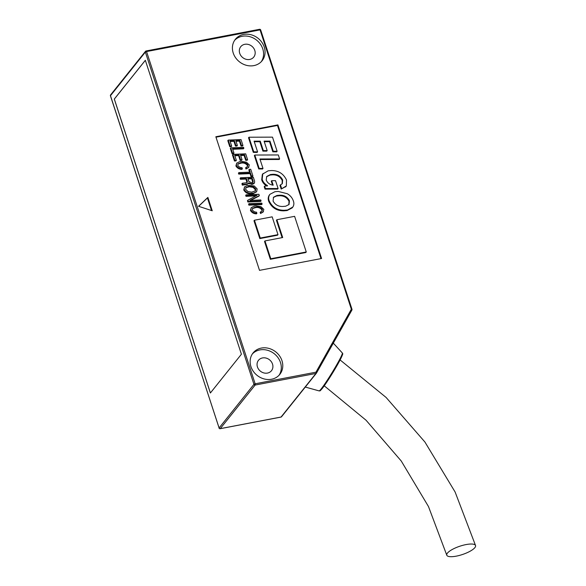 <?xml version="1.0" encoding="UTF-8"?>
<svg xmlns="http://www.w3.org/2000/svg" width="586" height="586" viewBox="0 0 586 586"><rect width="100%" height="100%" fill="white"/><g stroke="black" fill="none" stroke-linecap="round" stroke-linejoin="round"><path stroke-width="0.88" d="M447.455 553.096A15.177 4.344 161.5 0 0 446.752 555.118A15.177 4.344 161.5 0 0 459.409 555.425A15.177 4.344 161.5 0 0 474.872 547.632A15.177 4.344 161.5 0 0 475.568 545.603A15.177 4.344 161.5 0 0 462.903 545.302A15.177 4.344 161.5 0 0 447.455 553.096M261.363 348.069A17.133 15.002 38.7 0 0 253.086 352.948A17.133 15.002 38.7 0 0 253.342 371.385A17.133 15.002 38.7 0 0 271.552 379.245A17.133 15.002 38.7 0 0 279.83 374.366A17.133 15.002 38.7 0 0 279.573 355.929A17.133 15.002 38.7 0 0 261.363 348.069M279.053 375.252A17.133 15.002 38.7 0 0 277.698 357.233A17.133 15.002 38.7 0 0 259.884 349.915A17.133 15.002 38.7 0 0 252.383 353.907M243.637 34.442A17.133 15.002 38.7 0 0 235.36 39.328A17.133 15.002 38.7 0 0 235.616 57.765A17.133 15.002 38.7 0 0 253.826 65.617A17.133 15.002 38.7 0 0 262.11 60.739A17.133 15.002 38.7 0 0 261.847 42.302A17.133 15.002 38.7 0 0 243.637 34.442M261.327 61.633A17.133 15.002 38.7 0 0 259.979 43.606A17.133 15.002 38.7 0 0 242.157 36.288A17.133 15.002 38.7 0 0 234.664 40.28M262.506 357.936A8.321 7.288 38.7 0 0 258.485 360.302A8.321 7.288 38.7 0 0 258.609 369.261A8.321 7.288 38.7 0 0 267.45 373.077A8.321 7.288 38.7 0 0 271.479 370.704A8.321 7.288 38.7 0 0 271.347 361.745A8.321 7.288 38.7 0 0 262.506 357.936M244.78 44.309A8.321 7.288 38.7 0 0 240.758 46.675A8.321 7.288 38.7 0 0 240.883 55.633A8.321 7.288 38.7 0 0 249.731 59.45A8.321 7.288 38.7 0 0 253.753 57.076A8.321 7.288 38.7 0 0 253.628 48.125A8.321 7.288 38.7 0 0 244.78 44.309M241.41 354.222L145.335 60.292L114.292 99.071L210.367 393.008L241.41 354.222M145.35 60.321L114.336 99.063L210.396 392.964M262.374 209.414C260.895 207.466 258.902 206.653 256.397 206.99L252.581 208.301L252.339 209.795C253.262 211.334 254.661 212.125 256.529 212.176L256.895 213.297C254.207 213.245 252.207 212.11 250.889 209.883L251.233 207.642L254.302 206.111L256.133 205.906L260.975 206.675L263.854 209.414L263.055 212.088L260.536 213.502L260.162 212.359L262.154 210.879L262.374 209.414L261.935 209.971C260.448 208.023 258.455 207.21 255.957 207.539L252.398 208.587M261.898 211.136L261.935 209.971M256.895 213.297L256.456 213.846C253.767 213.802 251.76 212.659 250.442 210.433L251.233 207.642M261.664 204.617L248.882 205.151L248.574 204.206L249.013 203.657L261.796 203.122L262.103 204.067L261.664 204.617M259.334 195.585L249.944 200.419L260.763 199.965L261.07 200.91L260.631 201.459L247.849 201.994L247.439 200.749L247.885 200.192L256.983 195.328L246.435 195.761L245.995 196.317L245.688 195.38L246.127 194.823L258.909 194.296L259.334 195.585L258.887 196.142L250.632 200.39M255.899 195.907L245.995 196.317M256.478 191.871L253.189 193.614L251.467 193.812C248.046 194.142 245.475 192.853 243.747 189.945L244.574 186.883L247.658 185.308L254.258 185.974L257.151 188.919L256.653 191.651L253.635 193.065L251.907 193.255C248.493 193.585 245.922 192.303 244.194 189.395L244.574 186.883M249.284 169.354L250.742 169.295L252.91 175.932L252.463 176.481L251.006 176.525L250.054 173.632L238.736 174.101L238.429 173.163L238.868 172.606L250.193 172.138L249.284 169.354L248.838 169.903L249.577 172.159M247.834 164.922C246.347 162.974 244.355 162.161 241.857 162.49L238.041 163.809L237.791 165.303C238.722 166.842 240.121 167.633 241.989 167.677L242.355 168.805C239.667 168.753 237.66 167.611 236.348 165.391L236.693 163.15L239.762 161.619L241.586 161.414L246.435 162.183L249.314 164.922L248.508 167.596L245.995 169.01L245.622 167.867L247.614 166.38L247.834 164.922L247.395 165.479C245.908 163.531 243.915 162.718 241.41 163.047L237.85 164.095M247.358 166.636L247.395 165.479M242.355 168.805L241.908 169.354C239.22 169.303 237.22 168.167 235.902 165.941L236.693 163.15M247.607 159.7L246.142 159.751L244.538 154.836L240.494 154.997L242.04 159.744L240.59 159.802L239.037 155.056L234.671 155.239L236.348 160.374L234.891 160.432L232.906 154.36L245.688 153.832L247.607 159.7L247.16 160.256L245.702 160.308L244.091 155.385L240.663 155.532M242.04 159.744L241.6 160.293L240.143 160.359L238.59 155.612L234.84 155.773M236.348 160.374L235.902 160.923L234.444 160.982L232.459 154.916L232.906 154.36M243.864 148.265L232.539 148.727L233.953 153.049L233.506 153.605L232.049 153.664L230.335 148.405L230.774 147.848L243.556 147.32L243.864 148.265L243.424 148.815L232.715 149.262M242.941 145.438L241.483 145.489L239.872 140.567L235.828 140.735L237.381 145.475L235.924 145.54L234.371 140.794L230.005 140.977L231.682 146.112L230.225 146.163L228.24 140.098L241.022 139.571L242.941 145.438L242.501 145.995L241.036 146.046L239.432 141.123L236.004 141.263M237.381 145.475L236.934 146.031L235.484 146.09L233.931 141.351L230.181 141.504M231.682 146.112L231.243 146.661L229.785 146.72L227.8 140.655L228.24 140.098M287.074 210.557L283.844 210.835C276.79 210.894 271.75 207.744 268.725 201.379C267.912 199.123 268.073 197.072 269.216 195.233L269.948 194.303L274.951 191.703L278.182 191.424L287.221 193.702C290.26 195.409 292.311 197.856 293.381 201.035C294.179 203.261 293.989 205.268 292.817 207.048L292.128 207.92L287.074 210.557L287.514 210.008L284.283 210.279C277.229 210.337 272.19 207.188 269.172 200.83C268.359 198.573 268.52 196.522 269.663 194.684L269.216 195.233M320.996 258.616L277.471 125.448L215.985 137.19M254.434 220.226L253.987 220.775L259.81 238.59L277.544 235.206L277.991 234.649L272.168 216.835L254.434 220.226L260.257 238.041L277.991 234.649M264.967 240.927L264.52 241.476L270.344 259.29L305.811 252.522L306.258 251.965L294.612 216.337L276.878 219.721L282.701 237.535L264.967 240.927L270.791 258.741L306.258 251.965M276.878 219.721L276.431 220.277L282.115 237.652M277.119 151.283L273.281 151.247L269.97 141.116L264.088 141.138L267.179 150.595L263.348 150.58L260.265 141.153L254.09 141.175L257.584 151.855L253.745 151.825L248.969 137.227L272.497 137.139L277.119 151.283L276.673 151.84L272.834 151.803L269.523 141.673L264.264 141.687M267.179 150.595L266.733 151.151L262.902 151.137L259.818 141.709L254.265 141.724M257.584 151.855L257.137 152.411L253.299 152.375L248.53 137.776L248.969 137.227M279.61 158.916L259.913 158.989L262.997 168.438L262.557 168.988L258.719 168.958L254.353 155.59L254.793 155.041L278.321 154.953L279.61 158.916L279.17 159.473L260.089 159.539M285.887 186.487L281.185 189.066L279.976 185.366L282.357 183.594L282.657 179.939L282.21 180.488C280.152 176.547 276.878 174.672 272.38 174.855L270.007 175.075L266.527 176.767M282.122 183.865L282.21 180.488M272.527 185.088L271.267 181.228L271.706 180.671L275.537 180.678L278.108 188.531L277.661 189.088L265.011 189.11L264.213 186.67L264.66 186.121L267.546 185.594C264.894 184.187 263.107 182.121 262.169 179.397L261.722 179.946L262.308 174.569L263.151 173.463L262.308 174.569M267.099 186.15C264.454 184.737 262.66 182.671 261.722 179.946M254.47 183.074L252.617 184.341L248.178 183.44L246.94 184.436L242.333 185.125L241.901 183.799L242.348 183.242L246.303 182.766L247.241 182.312L247.329 181.433L246.362 178.481L240.861 178.708L240.553 177.77L253.335 177.243L254.617 181.147L254.47 183.074L251.855 183.909L248.625 182.883L247.944 183.777M246.94 182.554L245.922 179.038L240.421 179.265L240.114 178.327L240.553 177.77M198.537 206.287L212.242 210.77L207.869 197.409L198.537 206.287M215.846 136.743L259.51 270.351L321.582 258.507L277.911 124.899L215.846 136.743M316.528 373.004L351.878 310.089A0.982 0.469 -150.7 0 0 351.9 310.06A0.982 0.469 -150.7 0 0 351.344 309.21L260.052 29.893L146.551 51.561L255.144 383.793L315.957 372.183L351.344 309.21L351.981 309.276L260.682 29.959L260.052 29.893A0.982 0.381 -100.8 0 0 259.569 29.3A0.982 0.381 -100.8 0 0 259.466 29.373M110.549 95.899L219.069 427.919A0.982 0.857 38.7 0 0 220.248 428.644L281.06 417.034A0.982 0.857 38.7 0 0 281.536 416.756L316.425 373.165A0.982 0.857 -141.3 0 0 316.499 373.07A0.982 0.469 -150.7 0 0 316.513 373.033A0.982 0.469 -150.7 0 0 315.957 372.183A0.982 0.381 -100.8 0 1 315.957 373.45L255.137 385.053A0.982 0.857 -141.3 0 1 253.958 384.335L145.365 52.095A0.982 0.857 -141.3 0 1 145.965 51.041A0.982 0.381 -100.8 0 1 146.068 50.967A0.982 0.982 0 0 0 145.489 51.319L110.6 94.903A0.982 0.857 38.7 0 0 110.476 95.686L145.365 52.095L146.551 51.561A0.982 0.381 -100.8 0 0 146.068 50.967L259.569 29.3A0.982 0.982 0 0 1 260.682 29.959L260.638 30.091M277.471 125.448L277.911 124.899M259.81 238.59L260.257 238.041M270.344 259.29L270.791 258.741M211.539 210.542L207.429 197.965L198.639 206.323M207.429 197.965L207.869 197.409M253.745 151.825L253.299 152.375M260.265 141.153L259.818 141.709M263.348 150.58L262.902 151.137M269.97 141.116L269.523 141.673M273.281 151.247L272.834 151.803M262.997 168.438L259.159 168.402L258.719 168.958M259.159 168.402L254.793 155.041M262.169 179.397L262.748 174.013L268.161 170.819L271.171 170.563C278.321 170.438 283.434 173.595 286.51 180.012L286.334 185.938L285.565 186.941M286.334 185.938L281.185 189.066M278.108 188.531L265.458 188.56L265.011 189.11M265.458 188.56L264.66 186.121M282.657 179.939C280.599 175.998 277.317 174.115 272.827 174.298L270.454 174.525L266.725 176.481L266.198 180.027C267.553 183.044 269.875 184.758 273.179 185.176L271.706 180.671M270.454 174.525L270.007 175.075M272.827 174.298L272.38 174.855M281.632 188.509L280.423 184.81M292.817 207.048L287.514 210.008M283.06 206.455L285.675 206.213L289.045 204.492L289.462 200.764C287.367 196.815 284.049 194.97 279.529 195.226L276.98 195.453L273.508 197.226L273.083 201.093C275.281 204.902 278.606 206.69 283.06 206.455M284.283 210.279L283.844 210.835M269.172 200.83L268.725 201.379M288.803 204.763L289.023 201.32C286.92 197.372 283.609 195.526 279.083 195.783L276.533 196.01L273.303 197.511M289.462 200.764L289.023 201.32M279.529 195.226L279.083 195.783M276.98 195.453L276.533 196.01M230.225 146.163L229.785 146.72M234.371 140.794L233.931 141.351M235.924 145.54L235.484 146.09M239.872 140.567L239.432 141.123M241.483 145.489L241.036 146.046M233.953 153.049L232.495 153.107L232.049 153.664M232.495 153.107L230.774 147.848M234.891 160.432L234.444 160.982M239.037 155.056L238.59 155.612M240.59 159.802L240.143 160.359M244.538 154.836L244.091 155.385M246.142 159.751L245.702 160.308M248.955 167.039L245.995 169.01M236.348 165.391L235.902 165.941M240.392 162.652L239.945 163.201M241.857 162.49L241.41 163.047M246.435 168.453L246.061 167.31M252.91 175.932L251.445 175.976L250.5 173.075L239.176 173.551L238.736 174.101M239.176 173.551L238.868 172.606M250.5 173.075L250.054 173.632M251.445 175.976L251.006 176.525M248.625 182.883L247.387 183.879L243.197 184.553L242.348 183.242M251.731 182.847L253.02 182.349L253.167 181.228L252.185 178.239L247.819 178.422L248.794 181.404L251.731 182.847M253.057 183.784L252.617 184.341M251.855 183.909L251.409 184.465M240.861 178.708L240.421 179.265M246.362 178.481L245.922 179.038M247.329 181.433L246.882 181.982M242.78 184.568L242.333 185.125M243.197 184.553L242.758 185.103M244.172 184.165L243.732 184.715M246.809 183.953L246.362 184.509M247.387 183.879L246.94 184.436M252.749 182.59L251.746 178.796L247.995 178.95M253.167 181.228L252.72 181.785M252.185 178.239L251.746 178.796M251.716 192.164L255.452 190.809L255.716 189.029L253.504 186.809L249.709 186.194L245.937 187.513L245.659 189.359L247.929 191.563L251.716 192.164M253.635 193.065L253.189 193.614M251.907 193.255L251.467 193.812M244.194 189.395L243.747 189.945M255.196 191.08L255.269 189.586L253.057 187.366L249.27 186.751L245.739 187.806M255.716 189.029L255.269 189.586M253.504 186.809L253.057 187.366M249.709 186.194L249.27 186.751M248.274 186.341L247.834 186.897M246.435 195.761L246.127 194.823M261.07 200.91L248.288 201.438L247.849 201.994M248.288 201.438L247.885 200.192M262.103 204.067L249.321 204.595L248.882 205.151M249.321 204.595L249.013 203.657M263.495 211.531L260.536 213.502M250.889 209.883L250.442 210.433M254.932 207.144L254.485 207.7M256.397 206.99L255.957 207.539M260.982 212.945L260.609 211.802M321.15 388.95A22.231 1.531 -58.5 0 0 334.745 368.198A22.231 1.531 -58.5 0 0 342.349 352.992C342.202 354.904 344.766 350.465 339.001 362.009C334.313 370.689 325.757 384.204 322.095 388.701C319.158 391.99 320.322 390.51 319.128 390.899A22.231 1.531 -58.5 0 0 321.15 388.95M342.129 354.23A21.286 1.465 121.5 0 1 336.049 367.239A21.286 1.465 121.5 0 1 322.161 388.599M280.826 417.078A0.982 0.381 -100.8 0 0 280.958 417.1A0.982 0.381 -100.8 0 0 281.06 417.034L315.957 373.45A0.982 0.857 -141.3 0 0 316.425 373.165A0.982 0.982 0 0 0 316.513 373.033L351.9 310.06A0.982 0.982 0 0 0 351.981 309.276L351.937 309.408A0.982 0.857 -141.3 0 1 351.93 309.994M219.962 428.652A0.982 0.381 -100.8 0 0 220.138 428.71L280.958 417.1A0.982 0.982 0 0 0 281.536 416.756A0.982 0.857 38.7 0 0 281.602 416.653L316.345 373.26M220.248 428.644L255.137 385.053A0.982 0.381 79.2 0 0 255.144 383.793L253.958 384.335L219.025 428.058A0.982 0.982 0 0 0 220.138 428.71A0.982 0.381 -100.8 0 0 220.248 428.644M219.171 428.146L110.432 95.818A0.982 0.982 0 0 1 110.6 94.903M324.241 385.822L366.045 420.228L401.234 460.992L428.476 506.538L446.752 555.118M340.1 359.943L386.101 397.455L424.916 442.02L455.117 492.013L475.568 545.603M342.349 352.992L333.317 343.14M319.128 390.899L305.306 387.06"/></g></svg>
